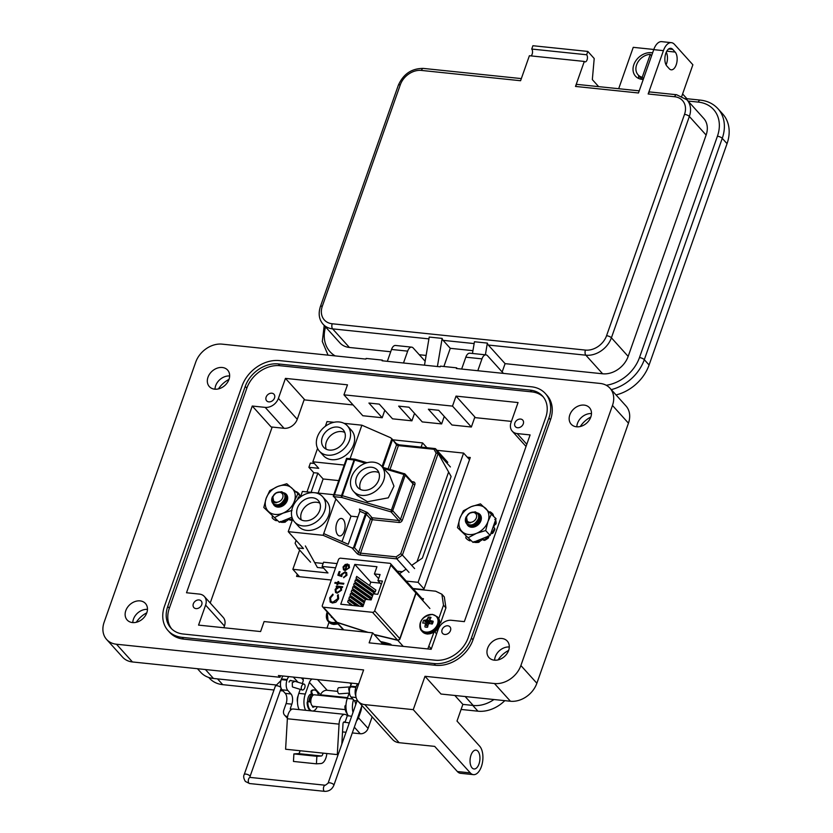 <?xml version="1.0" encoding="UTF-8"?>
<svg xmlns="http://www.w3.org/2000/svg" width="833" height="833" viewBox="0 0 833 833"><rect width="100%" height="100%" fill="white"/><g stroke="black" fill="none" stroke-linecap="round" stroke-linejoin="round"><path stroke-width="1.25" d="M467.303 457.202L470.281 457.504L423.758 589.629L412.949 588.504M331.284 580.018L296.558 576.405L297.319 574.249M210.218 602.988L272.172 427.048M304.097 399.85L353.067 404.942M474.675 417.583L511.42 421.394M413.283 588.869L435.649 591.201L441.875 594.221L444.312 596.928L445.926 607.882L440.647 622.876L439.886 622.792M326.963 628.092L329.014 622.272M433.889 632.445L427.798 648.949M441.875 594.221L443.489 605.185L438.772 618.575M422.019 598.563L423.435 598.708L422.768 600.603M440.647 622.876L439.866 622.001M436.586 633.913L434.753 631.883L436.159 630.716M327.254 612.005A10.006 7.778 -42 0 0 332.367 622.49A10.006 7.778 -42 0 0 336.303 622.022M331.482 616.691A16.358 9.507 93.3 0 0 331.399 617.284A5.737 4.457 -42 0 0 331.43 617.295A5.737 4.457 -42 0 0 332.263 617.555M427.725 626.614L425.33 624.427A16.358 9.507 93.3 0 0 424.903 626.885A5.737 4.457 -42 0 0 424.945 626.905A5.737 4.457 -42 0 0 426.194 627.228A5.737 4.457 -42 0 0 427.621 627.176A16.358 7.289 -81.7 0 1 428.152 624.719L428.204 624.594A16.306 8.871 -56.9 0 1 428.683 623.917L428.891 623.771A16.306 7.518 -4.9 0 1 429.672 623.594L429.797 623.594A16.358 4.769 16.5 0 1 432.181 624.073A5.737 4.457 -42 0 0 432.868 622.688A5.737 4.457 -42 0 0 433.17 621.262A16.358 6.987 -157.5 0 0 430.817 620.689L432.629 623.271M425.871 632.091A10.006 7.778 -42 0 0 437.502 624.177A10.006 7.778 -42 0 0 432.077 614.494A10.006 7.778 -42 0 0 420.446 622.407A10.006 7.778 -42 0 0 425.871 632.091M425.33 624.427L427.745 626.51M427.902 625.75L425.267 623.563A16.306 6.602 71.2 0 0 425.34 624.302M430.599 621.001L429.495 623.063L428.11 623.511L425.59 620.148A16.358 6.987 -157.5 0 0 423.768 620.293A5.737 4.457 -42 0 0 422.779 623.094A16.358 4.769 16.5 0 1 424.57 623.053L424.653 623.074A16.306 1.104 35.1 0 1 425.163 623.386M425.59 620.148L428.235 623.5M429.287 623.209L426.413 619.867A16.306 9.725 179.8 0 0 425.694 620.127M426.413 619.867L429.495 623.063M430.203 622.157L427.162 619.127A16.306 11.089 120.9 0 0 426.621 619.721M427.162 619.127L430.265 622.053M428.318 617.191L430.026 620.075A16.306 4.384 -102.8 0 1 430.026 619.419L430.057 619.315A16.358 7.289 -81.7 0 1 431.036 617.472A5.737 4.457 -42 0 0 429.755 617.128A5.737 4.457 -42 0 0 428.318 617.191A16.358 9.507 93.3 0 0 427.235 619.023M432.598 623.334L430.713 620.647A16.306 3.322 -138.7 0 0 430.13 620.252L432.452 623.625M428.11 623.511L427.131 623.407A4.259 3.311 -42 0 0 426.6 624.573M427.131 623.407L423.768 620.293M299.63 550.072L292.862 569.303L327.983 572.958L322.1 566.43L335.574 567.835M323.61 568.116L317.404 567.471L305.347 545.938M406.275 581.101L418.083 582.319L463.596 453.09L436.971 450.32M439.043 454.922L451.111 476.455L422.362 558.1L411.689 565.357M406.098 569.168L399.538 573.635M337.073 563.597L323.589 562.202L322.1 566.43M292.862 569.303L299.536 576.717M418.083 582.319L424.007 588.9M463.596 453.09L469.52 459.66M421.102 447.113L422.591 442.906L392.916 439.824M422.591 442.906L426.933 447.727M319.716 510.452A13.099 10.173 -42 0 0 318.279 500.518A13.099 10.173 -42 0 0 307.002 498.54A13.099 10.173 -42 0 0 297.391 508.13A13.099 10.173 -42 0 0 298.828 518.064A13.099 10.173 -42 0 0 310.115 520.042A13.099 10.173 -42 0 0 319.716 510.452M319.872 503.163A13.099 10.173 -42 0 0 301.452 512.628A13.099 10.173 -42 0 0 301.307 519.907M378.734 479.933A13.099 10.173 -42 0 0 377.297 469.999A13.099 10.173 -42 0 0 366.02 468.021A13.099 10.173 -42 0 0 356.42 477.611A13.099 10.173 -42 0 0 357.857 487.544A13.099 10.173 -42 0 0 369.134 489.523A13.099 10.173 -42 0 0 378.734 479.933M378.89 472.655A13.099 10.173 -42 0 0 360.47 482.109A13.099 10.173 -42 0 0 360.325 489.398M344.623 439.73A13.099 10.173 -42 0 0 343.186 429.807A13.099 10.173 -42 0 0 331.909 427.818A13.099 10.173 -42 0 0 322.298 437.408A13.099 10.173 -42 0 0 323.735 447.342A13.099 10.173 -42 0 0 335.012 449.32A13.099 10.173 -42 0 0 344.623 439.73M344.768 432.452A13.099 10.173 -42 0 0 326.359 441.917A13.099 10.173 -42 0 0 326.203 449.195M319.445 451.215L323.506 455.713A18.867 14.661 -42 0 0 331.669 459.67A18.867 14.661 -42 0 0 351.099 449.653A18.867 14.661 -42 0 0 351.526 430.432L347.476 425.934A18.867 14.661 -42 0 0 339.302 421.977A18.867 14.661 -42 0 0 319.882 431.983A18.867 14.661 -42 0 0 319.445 451.215A18.867 14.661 -42 0 0 327.608 455.172A18.867 14.661 -42 0 0 347.038 445.155A18.867 14.661 -42 0 0 347.476 425.934M353.567 491.408L357.18 495.427L367.478 501.737L388.313 497.822L393.957 486.128L389.459 474.862L381.587 466.136A18.867 14.661 -42 0 0 373.423 462.169A18.867 14.661 -42 0 0 353.994 472.186A18.867 14.661 -42 0 0 353.567 491.408A18.867 14.661 -42 0 0 361.73 495.375A18.867 14.661 -42 0 0 381.16 485.358A18.867 14.661 -42 0 0 381.587 466.136M294.538 521.927L298.599 526.425A18.867 14.661 -42 0 0 306.773 530.392A18.867 14.661 -42 0 0 326.192 520.375A18.867 14.661 -42 0 0 326.63 501.154L322.569 496.655A18.867 14.661 -42 0 0 314.405 492.688A18.867 14.661 -42 0 0 294.976 502.705A18.867 14.661 -42 0 0 294.538 521.927A18.867 14.661 -42 0 0 302.712 525.894A18.867 14.661 -42 0 0 322.142 515.877A18.867 14.661 -42 0 0 322.569 496.655M343.217 519.459A8.788 4.529 95.9 0 0 341.405 518.449A8.788 4.529 95.9 0 0 336.293 524.842A8.788 4.529 95.9 0 0 337.781 534.921A8.788 4.529 95.9 0 0 339.593 535.931A8.788 4.529 95.9 0 0 344.706 529.528A8.788 4.529 95.9 0 0 343.217 519.459M297.516 499.571L298.443 496.937L300.265 497.124M338.739 480.599L323.131 478.975L317.852 473.123L313.749 472.696L308.887 467.303L318.727 468.323L312.844 461.794L344.206 465.053M333.95 422.289L327.015 421.571L325.359 426.267M317.571 448.383L312.844 461.794M292.664 519.105L288.239 531.662L303.462 548.541L297.714 547.947L310.542 562.16M333.773 494.698L302.41 491.439L300.453 496.989M313.749 472.696L306.981 491.918M314.364 463.481L310.376 463.065L308.887 467.303M296.121 540.398L295.101 543.283L297.714 547.947M350.089 458.702L361.886 425.194L390.708 437.773L396.404 443.697L399.163 444.832A1.447 0.75 -84.1 0 0 398.403 445.603L390.011 469.448M357.013 553.497A2.884 1.041 -160.6 0 0 360.689 555.101A1.447 0.75 95.9 0 1 360.522 553.154A1.447 0.521 -160.6 0 1 358.69 552.352L370.466 518.897L366.26 514.232L354.473 547.687L358.69 552.352A1.447 1.125 138 0 1 357.013 553.497L351.932 547.875L323.121 535.296L323.714 533.599L348.246 544.303L359.877 511.275L359.46 509.046L366.353 512.056A2.884 1.041 -160.6 0 1 367.936 513.086L372.143 517.762L398.82 520.531A1.447 0.75 -84.1 0 1 398.976 522.478L372.309 519.698L360.522 553.154L396.123 556.861L400.735 553.716L436.148 453.142L434.003 449.299L435.565 448.758L447.779 462.294M361.886 425.194L344.071 423.341M288.239 531.662L323.121 535.296M314.676 562.587L323.142 563.472M397.331 571.188L402.37 571.709M409.013 572.396L396.8 558.86L360.689 555.101M450.393 466.959L438.179 453.412L402.391 555.049L414.605 568.585M417.021 561.734L448.612 472.009M357.898 516.887L351.005 516.168L333.304 496.031L346.57 458.348L354.827 459.191A1.447 0.75 95.9 0 0 354.067 459.951L346.955 459.212L334.429 494.781L341.54 495.52L354.067 459.951A1.447 0.521 19.4 0 1 354.639 460.066L341.697 497.468L333.356 496.603L334.429 494.781M323.714 533.599L335.793 499.3M351.932 547.875L353.369 548.062L365.468 513.711L359.877 511.275M311.084 492.345L317.852 473.123M323.131 478.975L318.164 493.074M351.005 516.168L342.051 541.606M354.473 547.687L353.369 548.062M346.778 458.483L346.955 459.212M382.639 467.292L404.432 473.769A1.447 1.125 138 0 1 405.057 474.071L412.866 482.724A1.447 1.125 138 0 1 413.022 483.817A1.447 0.521 -160.6 0 0 414.865 484.619L402.339 520.188A1.447 0.521 -160.6 0 1 400.496 519.386A1.447 1.125 138 0 1 398.82 520.531L391.01 511.879A1.447 1.125 138 0 0 392.687 510.733L400.496 519.386L413.022 483.817L405.213 475.164L392.687 510.733A1.447 0.521 19.4 0 0 391.427 510.046L391.01 511.879L341.697 497.468A1.447 0.75 95.9 0 1 341.54 495.52A1.447 0.521 19.4 0 1 342.113 495.635L391.427 510.046L403.953 474.477L383.805 468.594M396.123 556.861L396.8 558.86L402.391 555.049L400.735 553.716M355.118 459.358L354.639 460.066L365.458 463.231M404.39 473.654L403.953 474.477A1.447 0.521 19.4 0 1 405.213 475.164A1.447 1.125 138 0 0 405.057 474.071A1.447 1.447 0 0 0 404.39 473.654M436.148 453.142L438.179 453.412L435.222 448.581L399.163 444.832M388.084 468.885L396.56 444.791L391.874 438.71L382.045 466.636M282.679 497.811A5.644 4.384 -42 0 0 279.701 492.293A5.644 4.384 -42 0 0 273.109 496.676A5.644 4.384 -42 0 0 276.077 502.195A5.644 4.384 -42 0 0 282.679 497.811M273.474 503.986L277.233 506.266L282.554 504.621L286.156 499.769L285.823 494.458L281.679 491.689L276.035 492.99L272.474 496.739A7.893 6.133 138 0 0 272.152 497.509A7.893 6.133 138 0 0 272.683 503.226C277.274 506.36 281.262 504.85 284.657 498.696C287.51 491.054 275.306 489.294 272.86 496.895L273.682 501.466M273.432 501.174L276.785 502.653C272.953 503.111 271.423 501.383 272.204 497.468L272.474 496.739M272.329 497.707L273.203 496.083M280.523 491.855L285.323 493.698L286.031 494.687L286.354 499.998L282.762 504.84L277.441 506.485L273.609 504.08M286.281 500.196L286.875 500.185L286.24 500.321M285.917 500.404L282.72 502.06M280.148 505.673L283.855 501.643L285.771 500.737M286.115 500.633L286.812 500.456M286.125 502.195L284.761 502.924M282.272 505.173L281.7 505.975M272.943 500.456L272.87 501.851M273.068 502.049L273.13 500.779M286.5 498.228L284.938 496.374L285.157 500.3L282.491 504.007L278.514 505.287L277.17 504.944M284.928 496.312L286.469 498.415M286.614 498.977L286.552 501.289L285.709 501.497M284.938 497.093L286.521 497.967M278.076 506.058L277.868 505.319M284.771 498.28L286.427 498.696M279.076 506.162L279.357 504.413M284.168 499.946L286.177 499.696M280.679 505.673L283.761 502.091L285.459 501.341M285.834 501.247L286.604 501.122M282.804 505.496L285.417 503.278M276.785 502.653L273.755 501.539M284.928 496.249L285.323 500.477L282.647 504.173L278.68 505.464L277.014 504.954M286.667 498.696L286.864 500.206M284.938 497.228L286.521 498.009M278.18 506.089L278.003 505.36M279.232 506.131L279.617 504.298M284.032 500.216L286.125 499.862L284.001 500.279M286.937 499.852L286.406 499.831L286.927 499.925M280.95 505.558L285.303 501.622M283.387 505.152L284.98 503.798M476.341 517.918A5.644 4.384 -42 0 0 473.331 512.42A5.644 4.384 -42 0 0 466.761 516.845A5.644 4.384 -42 0 0 469.77 522.333A5.644 4.384 -42 0 0 476.341 517.918M467.136 524.124L470.937 526.404L476.257 524.728L479.829 519.865L479.464 514.555L475.289 511.816L469.656 513.149L466.116 516.908A7.893 6.133 138 0 0 465.793 517.678A7.893 6.133 138 0 0 466.365 523.384C470.989 526.487 474.977 524.957 478.329 518.792C481.141 511.139 468.906 509.452 466.501 517.064L467.344 521.593M467.115 521.333L470.478 522.791C466.636 523.27 465.085 521.552 465.845 517.637L466.116 516.908M465.97 517.876L466.855 516.231M474.196 511.983L475.497 512.045L479.673 514.784L480.027 520.084L476.455 524.946L471.145 526.623L467.271 524.217M480.329 518.834L480.526 520.333L479.902 520.448M479.579 520.542L476.393 522.197M473.8 525.821L477.476 521.802L479.433 520.875M479.777 520.76L480.474 520.583M479.777 522.333L478.423 523.062M475.935 525.3L475.362 526.112M466.605 520.583L466.522 521.989M466.73 522.187L466.792 520.917M468.583 522.978L468.052 522.218M480.152 518.365L478.6 516.512L478.829 520.406L476.174 524.113L472.207 525.425L470.832 525.071M480.027 517.428L478.6 516.481L480.131 518.543M480.277 519.105L480.214 521.406M480.193 517.866L478.6 517.355M471.738 526.185L471.53 525.456M478.434 518.418L480.11 518.72L478.392 518.563M472.738 526.3L473.019 524.551M477.83 520.073L479.839 519.823M480.402 517.355L474.216 526.154M474.331 525.81L477.392 522.239L479.121 521.479M479.496 521.385L480.266 521.26M476.466 525.623L479.079 523.416M470.478 522.791L467.417 521.677M468.594 522.978L468.156 522.281M478.59 516.377L478.996 520.583L476.341 524.29L472.363 525.602L470.676 525.082M471.842 526.217L471.665 525.488M478.392 518.584L480.089 518.834M472.894 526.258L473.279 524.436M477.694 520.344L479.787 519.99M480.058 520L480.579 520.052M474.612 525.685L478.965 521.75M479.371 521.635L480.193 521.458M477.059 525.279L478.631 523.936M478.163 514.732L480.172 516.793M466.813 523.853A8.226 6.393 -42 0 0 471.363 527.227A8.226 6.393 -42 0 0 480.412 521.875A8.226 6.393 -42 0 0 478.559 513.367M478.454 513.315A8.226 6.393 -42 0 0 476.497 512.764M468.042 525.259A7.893 6.133 -42 0 0 468.188 525.425A7.893 6.133 -42 0 0 471.603 527.091A7.893 6.133 -42 0 0 472.342 527.122L470.291 526.487M474.133 526.383L472.79 526.414M479.037 505.433A16.545 12.859 -42 0 0 471.301 506.651A16.545 12.859 -42 0 0 459.806 518.522A16.545 12.859 -42 0 0 462.419 531.86A16.545 12.859 -42 0 0 476.518 533.328A16.545 12.859 -42 0 0 488.013 521.458A16.545 12.859 -42 0 0 485.4 508.12A16.545 12.859 -42 0 0 479.037 505.433M480.454 503.871L471.301 506.651L463.387 510.806L459.806 518.522L457.473 527.622L473.061 542.418L490.127 535.484L496.041 518.678L480.454 503.871M480.183 518.084L478.475 518.241M467.511 524.374L467.927 525.123A7.893 6.133 -42 0 0 467.948 525.144M467.219 521.458L467.157 522.499M467.563 524.394L468.031 525.217M465.939 536.723L465.845 537.993A18.055 14.026 -42 0 0 468.604 540.284L469.906 540.867M468.604 540.284L469.708 539.836L470.864 540.534L468.604 540.284M473.842 541.939L474.82 542.408A17.503 13.599 -42 0 0 474.831 542.408A17.503 13.599 -42 0 0 478.881 542.293L477.903 541.814L478.746 540.773L479.714 541.408L478.881 542.293M479.714 541.408L482.661 539.43M482.422 538.889L484.629 540.388A17.503 13.599 -42 0 0 488.43 537.91L487.992 536.046L488.732 536.754L488.43 537.91M492.761 533.255L491.605 533.661L491.033 532.776L492.313 532.433A18.055 14.026 -42 0 0 494.427 528.538L494.864 529.371A17.503 13.599 -42 0 1 492.761 533.255L492.313 532.433M494.49 528.351L494.864 529.371M493.521 527.299L495.739 522.614A18.055 14.026 -42 0 0 495.583 519.979M495.739 522.614L496.114 523.738L495.312 524.613M496.114 523.738A17.503 13.599 -42 0 0 495.708 519.938L495.343 518.792M494.771 519.407L495.656 519.771M493.407 515.481L492.917 514.117A18.055 14.026 -42 0 0 490.158 511.826L488.856 512.045M470.864 540.534L469.854 540.836M474.82 542.408L474.175 541.575L474.82 542.408M474.175 541.971A18.055 14.026 -42 0 0 477.903 541.814M482.786 539.44L483.952 539.815A18.055 14.026 -42 0 0 487.774 537.327M492.626 515.169L492.917 514.117L492.626 515.169M466.574 520.51A8.226 6.393 -42 0 0 466.459 521.916M457.473 527.622L473.061 542.418M468.615 537.493L476.518 533.328L485.681 530.548L490.127 535.484M485.681 530.548L488.013 521.458L491.595 513.742M478.579 516.262L480.204 517.657M472.842 526.269L473.331 524.415M477.663 520.406L479.787 519.969M480.068 519.959L480.589 519.99M479.902 520.333L476.58 521.979M475.299 523.218L473.738 526.029M478.579 517.543L480.183 518.032M471.926 526.248L471.926 524.894M478.288 518.959L480.058 518.99M473.217 526.185L473.363 525.561M473.425 525.352L474.008 524.082M477.257 521.073L479.652 520.354M479.943 520.323L480.537 520.313M467.094 522.468L467.157 521.385M284.501 494.604L286.51 496.655M286.739 497.218L280.471 506.256L279.128 506.287M273.151 503.715A8.226 6.393 -42 0 0 277.701 507.089A8.226 6.393 -42 0 0 286.75 501.747A8.226 6.393 -42 0 0 284.896 493.24M284.792 493.188A8.226 6.393 -42 0 0 282.835 492.636M273.901 504.267L274.369 505.09A7.893 6.133 -42 0 0 274.526 505.298A7.893 6.133 -42 0 0 277.941 506.953A7.893 6.133 -42 0 0 278.691 506.995L276.629 506.36M285.375 485.306A16.545 12.859 -42 0 0 277.639 486.524A16.545 12.859 -42 0 0 266.144 498.394A16.545 12.859 -42 0 0 268.757 511.733A16.545 12.859 -42 0 0 282.866 513.201A16.545 12.859 -42 0 0 294.351 501.32A16.545 12.859 -42 0 0 291.737 487.982A16.545 12.859 -42 0 0 285.375 485.306M292.758 506.849L294.351 501.32L297.933 493.615L286.791 483.744L277.639 486.524L269.725 490.679L266.144 498.394L263.811 507.484L279.409 522.291L291.956 517.189M274.265 504.985A7.893 6.133 -42 0 0 274.286 505.006L273.849 504.236M273.557 501.331L273.495 502.361M272.276 516.585L272.183 517.866A18.055 14.026 -42 0 0 274.942 520.146L276.244 520.74M274.942 520.146L276.046 519.709L277.202 520.396L274.942 520.146M280.18 521.812L281.169 522.281A17.503 13.599 -42 0 0 285.219 522.156L284.251 521.687L285.094 520.646L286.052 521.281L285.219 522.156M286.052 521.281L289.009 519.303M288.77 518.761L290.967 520.261A17.503 13.599 -42 0 0 292.581 519.344M299.745 495.354L299.255 493.979A18.055 14.026 -42 0 0 296.496 491.699L295.194 491.918M277.202 520.396L276.192 520.708M281.169 522.281L280.513 521.448L281.169 522.281M280.523 521.843A18.055 14.026 -42 0 0 284.251 521.687M289.124 519.313L290.29 519.688A18.055 14.026 -42 0 0 292.383 518.459M298.964 495.041L299.255 493.979L298.964 495.041M272.912 500.383A8.226 6.393 -42 0 0 272.797 501.778M263.811 507.484L279.409 522.291M274.952 517.355L282.866 513.201L292.019 510.421M297.933 493.615L300.598 496.572M284.917 496.135L286.542 497.53M284.938 497.124L286.542 497.738M279.18 506.141L279.68 504.277M286.25 500.196L282.908 501.851M281.648 503.07L280.075 505.902M284.938 496.353L286.375 497.301M284.917 497.416L286.531 497.905M278.264 506.11L278.274 504.767M284.626 498.832L286.396 498.852M279.555 506.058L279.701 505.433M279.763 505.214L280.346 503.944M283.595 500.945L285.99 500.227M273.443 502.33L273.505 501.258M343.81 629.842L336.147 621.585L337.198 622.522L367.478 632.309M368.176 632.382L337.001 622.293L335.938 621.356M337.001 622.293L323.391 607.205A1.895 1.468 138 0 1 322.361 605.372L338.448 559.693A1.895 1.468 138 0 1 340.645 558.193L389.75 563.295A1.895 1.468 138 0 1 390.781 565.128L374.694 610.808A1.895 1.468 138 0 1 372.497 612.307L397.549 640.088L374.142 634.486M377.922 580.622L382.441 581.09L377.786 594.304L373.278 593.835L371.122 599.927L365.468 599.344L362.928 606.539L340.77 604.237L354.796 564.43L376.943 566.732L374.413 573.937L380.077 574.52L377.922 580.622L381.295 584.35M378.63 578.612L374.413 573.937M374.371 634.746L397.747 640.317L403.234 646.387M391.604 645.179L390.739 644.221A29.655 10.704 -160.6 0 0 380.535 641.587M390.781 565.128L415.875 592.95L399.788 638.63A1.895 1.468 -42 0 1 399.392 639.317L399.59 639.546A1.895 1.468 138 0 0 399.986 638.859L416.073 593.179L429.89 608.486M323.391 607.205L372.497 612.307M349.142 564.816L348.215 565.18L349.027 564.732L349.496 567.669L345.143 570.574L343.446 569.772M343.04 566.981L343.519 569.845L343.04 566.981L345.185 564.514L347.6 564.035L345.56 569.803L348.902 567.908L348.423 565.399M348.215 565.18L348.694 567.69M335.095 582.434L334.814 583.225L337.334 583.485L336.938 584.62L337.709 584.693L338.104 583.569L343.581 584.131L343.862 583.339L338.385 582.777L338.781 581.642L338.011 581.559L337.615 582.694L335.095 582.434L337.615 582.694M333.096 594.897L332.825 594.148L329.681 597.813L330.212 601.978L332.45 603.03L335.897 602.228L338.667 598.74L338.229 594.71L337.48 595.356L337.792 598.656L332.784 602.238L330.961 601.374L330.534 597.959L333.096 594.897M342.665 586.734L336.417 586.088L336.147 586.88L337.303 586.994L335.116 589.472L335.543 592.43L337.136 593.19L341.572 590.17L341.311 587.411L342.394 587.525L342.665 586.734M340.02 571.688L339.135 571.594L337.865 575.218L341.822 576.561L342.061 574.572L344.706 572.646L345.799 573.156L346.08 575.103L343.581 577.685L346.945 575.249L346.632 572.615L345.018 571.855L341.238 574.343L341.041 575.395L338.958 574.687L340.02 571.688M415.875 592.95A1.895 1.468 -42 0 0 415.969 592.232L416.177 592.45A1.895 1.468 138 0 1 416.073 593.179M397.549 640.088L399.486 639.65L397.747 640.317M390.448 645.065L390.739 644.221M380.202 583.142L370.779 582.163L369.581 585.578M368.696 588.067L368.384 588.962M367.509 591.461L367.186 592.346M366.312 594.845L365.999 595.741M365.125 598.229L364.802 599.125M363.927 601.624L363.615 602.509M362.73 605.008L362.417 605.903M372.476 596.105L354.296 583.194L353.64 585.058L355.597 587.234L371.601 598.573M374.517 593.96L374.704 593.45L355.483 579.799L354.827 581.673L356.795 583.85L372.799 595.189M373.944 591.794L375.235 591.93L375.891 590.066L356.68 576.415L356.024 578.279L357.992 580.455L373.944 591.794M343.238 567.2L345.185 564.514M345.383 564.732L347.798 564.253M348.902 567.908L345.56 569.803M337.334 583.485L337.209 584.641M335.085 583.246L335.303 582.652M337.823 582.913L338.011 581.559M343.79 583.537L338.385 582.777M333.023 594.377L329.681 597.813M331.065 601.488L332.784 602.238M332.992 602.467L337.792 598.656M337.99 598.875L337.48 595.356M337.677 595.585L338.406 594.96M330.316 602.092L329.878 598.042M370.779 582.163L354.796 564.43M371.279 599.489L353.098 586.578L352.442 588.442L354.41 590.618L366.895 599.489M365.395 599.541L351.911 589.962L351.255 591.836L353.213 594.012L364.51 602.04M364.198 602.936L350.714 593.356L350.058 595.22L352.026 597.396L363.323 605.424M363.011 606.32L349.527 596.74L348.86 598.604L350.828 600.78L358.242 606.049M356.399 605.862L348.329 600.124L347.673 601.999L351.266 605.331M336.417 586.088L336.417 586.901M336.626 586.307L342.602 586.932M335.647 592.544L335.116 589.472M335.314 589.702L337.303 586.994M338.115 575.301L339.135 571.594M339.343 571.823L339.947 571.886M341.041 575.395L338.958 574.687M341.238 575.624L341.238 574.343M341.447 574.562L345.018 571.855M345.216 572.084L346.736 572.74M343.873 577.665L343.862 576.894M344.06 577.123L346.08 575.103M346.289 575.332L345.903 573.271M344.019 568.96L345.029 569.866L346.549 564.743L345.029 569.866L344.019 568.96M352.442 588.442L368.186 599.625M353.64 585.058L371.82 597.969M354.827 581.673L373.007 594.585M356.024 578.279L375.235 591.93M351.255 591.836L364.739 601.416M350.058 595.22L363.542 604.8M348.86 598.604L359.533 606.185M347.673 601.999L352.557 605.466M340.624 587.9L341.02 590.285L337.625 592.627L336.293 591.899M343.821 568.741L344.831 569.637L343.821 568.741L343.821 567.013L346.549 564.743M335.886 589.545L339.281 587.203L340.53 587.786L340.812 590.066L337.427 592.409L336.188 591.794L335.886 589.545M311.813 694.087A6.258 3.228 95.9 0 0 311.521 694.035A6.258 3.228 95.9 0 0 308.241 697.325A6.258 3.228 95.9 0 0 307.616 701.553M473.425 774.638L460.503 773.295A15.161 7.82 -84.1 0 1 457.369 771.545L470.291 772.889A15.161 7.82 95.9 0 0 473.425 774.638A15.161 7.82 95.9 0 0 481.38 766.641A15.161 7.82 95.9 0 0 479.693 746.212L457.005 721.066L462.877 704.385L454.818 695.461M478.985 763.986A9.475 4.883 -84.1 0 1 474.008 768.974A9.475 4.883 -84.1 0 1 470.999 755.125A9.475 4.883 -84.1 0 1 475.976 750.127A9.475 4.883 -84.1 0 1 478.985 763.986M590.816 417.031A12.318 9.569 -42 0 0 589.472 407.691A12.318 9.569 -42 0 0 578.852 405.827A12.318 9.569 -42 0 0 569.824 414.855A12.318 9.569 -42 0 0 571.167 424.195A12.318 9.569 -42 0 0 581.788 426.059A12.318 9.569 -42 0 0 590.816 417.031A21.793 16.941 -42 0 0 580.309 426.506M576.821 426.808A12.318 9.569 138 0 1 577.488 423.351A12.318 9.569 138 0 1 591.482 413.584M228.981 379.421A12.318 9.569 -42 0 0 227.628 370.081A12.318 9.569 -42 0 0 217.017 368.217A12.318 9.569 -42 0 0 207.99 377.234A12.318 9.569 -42 0 0 209.333 386.585A12.318 9.569 -42 0 0 219.943 388.449A12.318 9.569 -42 0 0 228.981 379.421A21.793 16.941 -42 0 0 218.475 388.886M214.987 389.198A12.318 9.569 138 0 1 215.653 385.741A12.318 9.569 138 0 1 229.648 375.964M146.795 612.817A12.318 9.569 -42 0 0 145.442 603.477A12.318 9.569 -42 0 0 134.831 601.613A12.318 9.569 -42 0 0 125.793 610.641A12.318 9.569 -42 0 0 127.147 619.981A12.318 9.569 -42 0 0 137.757 621.845A12.318 9.569 -42 0 0 146.795 612.817A21.793 16.941 -42 0 0 136.279 622.293M132.791 622.595A12.318 9.569 138 0 1 133.457 619.138A12.318 9.569 138 0 1 147.462 609.371M508.63 650.438A12.318 9.569 -42 0 0 507.276 641.098A12.318 9.569 -42 0 0 496.666 639.223A12.318 9.569 -42 0 0 487.628 648.251A12.318 9.569 -42 0 0 488.981 657.591A12.318 9.569 -42 0 0 499.592 659.455A12.318 9.569 -42 0 0 508.63 650.438A21.793 16.941 -42 0 0 498.113 659.903M494.625 660.205A12.318 9.569 138 0 1 495.291 656.758A12.318 9.569 138 0 1 509.296 646.981M193.329 603.831A4.925 3.832 -42 0 0 193.86 607.569A4.925 3.832 -42 0 0 198.108 608.319A4.925 3.832 -42 0 0 201.721 604.706A4.925 3.832 -42 0 0 201.18 600.968A4.925 3.832 -42 0 0 196.942 600.229A4.925 3.832 -42 0 0 193.329 603.831M266.123 397.112A4.925 3.832 -42 0 0 266.664 400.84A4.925 3.832 -42 0 0 270.912 401.589A4.925 3.832 -42 0 0 274.526 397.976A4.925 3.832 -42 0 0 273.984 394.248A4.925 3.832 -42 0 0 269.736 393.499A4.925 3.832 -42 0 0 266.123 397.112M442.084 629.696A4.925 3.832 -42 0 0 442.625 633.434A4.925 3.832 -42 0 0 446.873 634.173A4.925 3.832 -42 0 0 450.486 630.571A4.925 3.832 -42 0 0 449.945 626.832A4.925 3.832 -42 0 0 445.697 626.083A4.925 3.832 -42 0 0 442.084 629.696M514.888 422.966A4.925 3.832 -42 0 0 515.429 426.704A4.925 3.832 -42 0 0 519.667 427.454A4.925 3.832 -42 0 0 523.291 423.841A4.925 3.832 -42 0 0 522.749 420.103A4.925 3.832 -42 0 0 518.501 419.353A4.925 3.832 -42 0 0 514.888 422.966M493.959 699.533A29.572 22.98 138 0 1 473.206 705.468L462.877 704.385M457.369 771.545L434.691 746.389L399.153 742.703A15.161 11.787 138 0 1 392.582 739.517L358.232 701.428A15.161 11.787 138 0 1 356.576 689.932L363.615 669.93L116.474 644.232A22.741 17.67 138 0 1 106.624 639.463A22.741 17.67 138 0 1 104.135 622.209L195.724 362.136A22.741 17.67 138 0 1 222.151 344.144L365.916 359.096L366.145 358.429L382.305 360.106L382.993 360.866M337.698 691.38L327.182 690.286A5.685 4.415 -42 0 0 320.58 694.784L320.351 695.43M275.869 684.955L213.467 678.468A29.572 22.98 138 0 1 200.67 672.262L197.463 668.712M302.775 678.052A5.685 4.415 138 0 1 302.931 681.706L302.285 683.56M300.234 689.36L298.828 693.379A13.266 6.841 95.9 0 0 299.182 709.622M314.53 710.351A13.266 6.841 -84.1 0 1 313.926 711.153M305.649 710.289A13.266 6.841 -84.1 0 1 305.284 694.056L309.397 682.383A5.685 4.415 138 0 1 312.031 679.01M351.234 683.091A5.685 4.415 138 0 1 351.536 683.81M349.152 693.108L347.288 698.418A13.266 6.841 95.9 0 0 348.506 715.984M353.005 712.402A13.266 6.841 -84.1 0 1 353.515 699.782M470.291 772.889L413.262 709.654L364.802 704.614A15.161 11.787 138 0 1 358.232 701.428M382.305 360.106L382.066 360.772L440.22 366.812L440.459 366.145L456.609 367.832L456.369 368.498L600.135 383.44A22.741 17.67 138 0 1 609.985 388.209L625.958 405.931A22.741 17.67 138 0 1 628.457 423.174L536.869 683.247A22.741 17.67 138 0 1 510.442 701.24L440.98 694.024L424.997 676.302L413.262 709.654M477.798 370.727L481.974 358.867A7.58 3.905 -84.1 0 1 485.962 354.868A7.58 3.905 -84.1 0 1 487.524 355.743L503.434 373.382M456.609 367.832L457.296 368.592M461.649 369.04L465.824 357.19A7.58 3.905 -84.1 0 1 469.802 353.192L485.962 354.868M403.495 363.001L407.67 351.141A7.58 3.905 -84.1 0 1 411.648 347.142A7.58 3.905 -84.1 0 1 413.22 348.017L425.153 361.251M387.345 361.324L391.52 349.464A7.58 3.905 -84.1 0 1 395.498 345.466L411.648 347.142M280.544 675.74L279.992 677.291L132.447 661.954A22.741 17.67 138 0 1 122.607 657.175L106.624 639.463M358.711 683.872L278.399 675.521L279.992 677.291M168.037 630.581L169.63 632.351A32.216 25.042 -42 0 0 183.583 639.109L435.576 665.307A32.216 25.042 -42 0 0 473.009 639.817L550.509 419.759A32.216 25.042 -42 0 0 546.979 395.321L545.376 393.551A32.216 25.042 138 0 1 548.916 417.989L471.416 638.047A32.216 25.042 138 0 1 433.972 663.537L181.979 637.339A32.216 25.042 138 0 1 168.037 630.581A32.216 25.042 138 0 1 164.507 606.143L241.997 386.085A32.216 25.042 138 0 1 279.44 360.595L531.433 386.793A32.216 25.042 138 0 1 545.376 393.551M609.985 388.209A22.741 17.67 138 0 1 612.474 405.463L520.885 665.536A22.741 17.67 138 0 1 494.458 683.529L424.997 676.302M545.677 417.645A28.426 22.095 -42 0 0 542.564 396.091A28.426 22.095 -42 0 0 530.257 390.125L278.264 363.927A28.426 22.095 -42 0 0 245.225 386.418L167.735 606.476A28.426 22.095 -42 0 0 170.848 628.04A28.426 22.095 -42 0 0 183.156 634.007L435.149 660.205A28.426 22.095 -42 0 0 468.188 637.714L545.677 417.645M464.345 621.637L530.1 434.92L517.178 433.576A11.37 8.84 138 0 1 512.253 431.182A11.37 8.84 138 0 1 511.014 422.56L518.053 402.558L456.026 396.112L474.883 417.01L471.353 427.017L451.975 424.997L438.71 410.294L428.37 409.222L441.636 423.924L422.248 421.914L408.993 407.212L398.653 406.129L411.908 420.832L392.53 418.822L379.265 404.12L368.925 403.047L382.191 417.75L362.803 415.729L343.956 394.832L347.476 384.825L285.448 378.38L304.295 399.278L297.256 419.291A11.37 8.84 138 0 1 284.043 428.287L265.186 407.379L252.264 406.035L186.509 592.752L199.431 594.096A11.37 8.84 138 0 1 204.356 596.49A11.37 8.84 138 0 1 205.605 605.112L198.556 625.114L260.583 631.56L264.103 621.564L372.653 632.841L369.134 642.847L431.161 649.292L438.21 629.29A11.37 8.84 138 0 1 451.424 620.293L464.345 621.637M284.043 428.287L271.121 426.944L252.264 406.035M171.681 628.894A28.426 22.095 138 0 1 169.328 608.257L246.828 388.188A28.426 22.095 138 0 1 279.867 365.697L531.86 391.895A28.426 22.095 138 0 1 543.335 397.008M456.026 396.112L452.506 406.108L343.956 394.832M285.448 378.38L278.399 398.382A11.37 8.84 138 0 1 265.186 407.379M223.848 627.749L224.452 626.01L205.605 605.112M204.356 596.49L223.202 617.388A11.37 8.84 138 0 1 224.452 626.01M382.982 644.284L372.653 632.841M444.26 416.458L441.636 423.924M452.506 406.108L471.353 427.017M384.815 410.273L382.191 417.75M414.542 413.366L411.908 420.832M298.152 695.69A5.779 2.978 95.9 0 0 297.839 696.45A5.779 2.978 95.9 0 0 297.485 702.104M326.828 753.521A10.371 5.342 -84.1 0 1 325.859 758.061A10.371 5.342 -84.1 0 1 320.892 763.538L316.425 763.83L316.863 756.291L321.33 755.989A2.791 1.437 95.9 0 0 322.663 754.511A2.791 1.437 95.9 0 0 322.933 753.115L337.303 754.604L339.062 724.137A9.475 4.883 -84.1 0 1 344.966 714.381A9.475 4.883 -84.1 0 1 346.924 715.464L351.38 716.286A1.926 1.499 -42 0 0 351.641 716.297M344.966 714.381L293.268 709.008A9.475 4.883 95.9 0 0 287.364 718.754L285.604 749.231L299.963 750.72A2.791 1.437 -84.1 0 1 299.682 752.126A2.791 1.437 -84.1 0 1 298.349 753.605L321.33 755.989M354.327 727.178L360.252 733.748A6.737 5.237 -42 0 0 368.082 728.417L358.502 717.796A6.737 5.237 138 0 1 356.576 720.795M372.153 716.859L368.082 728.417M355.847 696.138A7.58 3.905 -84.1 0 1 355.889 687.381L356.118 686.715A7.58 3.905 -84.1 0 1 357.794 683.768M358.502 717.796L360.772 711.34A7.58 3.905 95.9 0 0 361.543 706.676M360.252 733.748L352.307 732.925M346.018 732.269L342.53 731.905M349.287 722.982L344.57 722.138A1.895 0.979 95.9 0 0 344.185 721.919A1.895 0.979 95.9 0 0 342.998 723.867L341.822 744.161M287.624 716.567L287.489 716.557A6.737 5.237 138 0 1 284.563 715.141A6.737 5.237 138 0 1 283.824 710.028L286.104 703.573A7.58 3.905 95.9 0 0 285.25 693.368L282.064 689.828A7.58 3.905 -84.1 0 1 281.21 679.613L281.45 678.947A7.58 3.905 -84.1 0 1 283.126 676.011M344.924 722.523L347.278 715.859M352.057 683.175A7.58 3.905 95.9 0 0 350.381 686.111L356.118 686.715M355.889 687.381L350.141 686.777A7.58 3.905 95.9 0 0 350.985 696.992L354.181 700.532A7.58 3.905 -84.1 0 1 355.722 704.687M350.141 686.777L350.381 686.111M291.456 680.8A3.217 1.656 95.9 0 0 290.759 680.394A3.217 1.656 95.9 0 0 289.072 682.092M293.32 677.073L297.985 682.248M291.529 709.414L290.425 708.196L291.842 704.166A7.58 3.905 95.9 0 0 290.998 693.962L287.801 690.422A7.58 3.905 -84.1 0 1 286.958 680.207L287.187 679.541A7.58 3.905 -84.1 0 1 288.864 676.604M290.425 708.196A1.926 1.499 -42 0 0 290.884 709.862M338.167 754.542L337.303 754.604M316.425 763.83L293.455 761.445L293.893 753.907L298.349 753.605M293.893 753.907L316.863 756.291M347.351 698.231L314.405 694.805A5.779 2.978 95.9 0 0 311.375 697.856A5.779 2.978 95.9 0 0 313.208 706.301L345.258 709.633M311.875 696.711A3.853 1.989 95.9 0 0 310.542 698.585A3.853 1.989 95.9 0 0 310.272 702.198M312.094 694.712A5.779 2.978 95.9 0 0 309.73 697.69A5.779 2.978 95.9 0 0 309.158 701.73M345.685 705.374L345.778 705.405A1.27 0.656 -84.1 0 0 345.685 705.374A1.27 0.656 -84.1 0 0 344.893 706.946A10.569 5.446 95.9 0 0 347.226 713.777M346.445 711.309A10.569 5.446 -84.1 0 1 345.612 707.019A1.27 0.656 -84.1 0 1 345.945 705.707M308.543 701.532L308.023 701.48A1.27 0.656 -84.1 0 0 307.918 701.448A1.27 0.656 -84.1 0 0 307.127 703.021A10.569 5.446 95.9 0 0 311.053 710.851M317.29 706.728A10.569 5.446 -84.1 0 1 312.75 711.028M311.771 710.924A10.569 5.446 -84.1 0 1 307.846 703.094A1.27 0.656 -84.1 0 1 308.637 701.521A1.27 0.656 -84.1 0 1 308.741 701.553L310.834 702.438M312.437 706.009A1.27 0.656 95.9 0 0 312.969 707.238A1.27 0.656 95.9 0 0 313.041 707.238A6.768 3.488 95.9 0 0 314.551 706.446M313.041 695.263L311.854 692.702A1.27 0.656 -84.1 0 1 312.25 690.609A10.569 5.446 -84.1 0 1 314.437 689.995A10.569 5.446 -84.1 0 1 318.477 695.232M312.698 707.082A6.768 3.488 95.9 0 0 313.833 706.374M314.083 689.984A10.569 5.446 95.9 0 0 313.718 689.922A10.569 5.446 95.9 0 0 311.532 690.526A1.27 0.656 95.9 0 0 311.136 692.629L312.562 695.711M504.798 700.657A30.748 23.897 138 0 1 477.955 711.195L461.097 709.445M347.559 697.638L320.559 694.837M283.064 690.942L280.273 690.651M273.984 689.995L222.734 684.664A30.748 23.897 138 0 1 209.427 678.208L208.75 677.458M304.555 684.424A3.072 1.749 -73 0 1 304.67 688.027A3.072 1.749 -73 0 1 302.264 689.984A3.072 1.749 -73 0 1 301.775 689.651A3.072 1.749 -73 0 1 301.661 686.048A3.072 1.749 -73 0 1 304.066 684.101A3.072 1.749 -73 0 1 304.555 684.424M294.747 681.425L292.268 682.675L292.383 686.788L293.039 687.142M304.066 684.101L294.268 681.102L289.999 680.644M350.099 686.892L338.781 687.704A3.072 1.364 85.8 0 0 337.636 690.078A3.072 1.364 85.8 0 0 338.531 693.472A3.072 1.364 85.8 0 0 339.239 693.837L349.475 693.077M350.641 687.235L348.631 688.527L349.454 692.921M643.253 79.416A15.161 11.777 138 0 1 642.066 79.354A15.161 11.777 138 0 1 635.506 76.167A15.161 11.777 138 0 1 635.85 60.726A15.161 11.777 138 0 1 651.458 52.687A15.161 11.777 138 0 1 652.603 52.854M666.879 66.067L669.274 68.722A9.475 4.883 95.9 0 0 671.231 69.816A9.475 4.883 95.9 0 0 676.74 62.912A9.475 4.883 95.9 0 0 675.146 52.062L672.752 49.397A9.475 4.883 95.9 0 0 670.794 48.314A9.475 4.883 95.9 0 0 665.286 55.207A9.475 4.883 95.9 0 0 666.879 66.067M639.223 90.849L577.477 84.435A3.79 1.958 95.9 0 0 575.488 86.434L584.297 61.434L529.392 55.728L520.583 80.728L421.425 70.42A18.191 14.14 -42 0 0 400.288 84.81L322.34 306.148A18.191 14.14 -42 0 0 332.211 323.766L585.432 350.089A18.191 14.14 -42 0 0 606.57 335.699L684.518 114.35A18.191 14.14 -42 0 0 674.647 96.743A3.79 1.958 -84.1 0 1 676.635 94.743L650.156 91.984A3.79 1.958 95.9 0 0 648.168 93.983L663.422 50.646A15.161 7.809 -84.1 0 1 671.388 42.66A15.161 7.809 -84.1 0 1 674.511 44.399L692.879 64.766L681.842 96.107M666.254 52.219A9.475 4.883 -84.1 0 1 666.077 64.901M684.518 114.35A3.79 1.364 19.4 0 1 689.349 116.464A21.981 17.087 138 0 0 686.933 99.793L703.708 118.39A21.981 17.087 138 0 1 706.124 135.05L628.165 356.399A21.981 17.087 138 0 1 602.623 373.788L505.09 363.646L502.153 371.966M606.226 385.273A35.246 27.385 -42 0 0 639.473 357.576L717.421 136.227A3.79 1.364 19.4 0 1 722.253 138.34A39.036 30.332 -42 0 0 717.973 108.738L722.763 114.048A39.036 30.332 138 0 1 727.042 143.651L649.094 365A39.036 30.332 138 0 1 616.045 394.936M618.68 88.715L633.247 47.335L653.801 49.47M671.388 42.66L661.694 41.65A15.161 7.809 95.9 0 0 653.738 49.647L638.474 92.984L575.488 86.434M485.389 354.816L487.357 343.092A5.685 2.926 95.9 0 0 488.315 345.049L505.09 363.646M584.297 61.434A3.79 1.958 95.9 0 0 585.078 61.871A3.79 1.958 95.9 0 0 587.286 59.112A3.79 1.958 95.9 0 0 586.64 54.759L587.817 51.427L594.21 58.518L592.336 79.614L598.667 86.632M531.027 55.894A3.79 1.958 95.9 0 0 532.506 52.594A3.79 1.958 95.9 0 0 531.735 49.053L532.912 45.721L587.817 51.427M586.64 54.759L531.735 49.053M487.357 343.092L474.446 341.749L472.467 353.473M424.486 365.177L429.224 337.053L442.146 338.396A5.685 2.926 95.9 0 0 443.094 340.353L450.278 348.319L472.936 350.672M639.026 78.614A15.161 11.777 138 0 1 638.609 75.418M322.34 306.148A3.79 1.364 -160.6 0 0 320.361 306.669C318.154 313.77 319.081 319.633 323.121 324.256L339.885 342.852A21.981 17.087 -42 0 0 349.402 347.465L390.708 351.755M419.27 354.733L426.132 355.441M437.408 366.52L442.146 338.396M450.278 348.319L443.874 366.51M643.492 78.729L642.212 77.302L650.302 54.343A13.193 10.246 -42 0 0 637.87 62.163A13.193 10.246 -42 0 0 638.068 74.824L642.035 79.229A13.193 10.246 -42 0 0 642.16 79.364M638.068 74.824A13.193 10.246 -42 0 0 642.212 77.302M650.302 54.343L651.583 55.759M445.926 607.882L443.489 605.185M431.307 648.907L428.995 646.346M326.39 615.816A10.548 8.195 -42 0 0 328.098 621.262A10.548 8.195 -42 0 0 332.659 623.469A10.548 8.195 -42 0 0 337.073 622.897M338.021 623.938L333.71 624.469L328.858 622.105A10.548 8.195 -42 0 0 333.419 624.313A10.548 8.195 -42 0 0 337.834 623.73M438.418 624.74A10.548 8.195 -42 0 0 437.263 616.743L432.421 614.369C421.748 616.41 418.145 621.907 421.613 630.862A10.548 8.195 -42 0 0 426.173 633.08A10.548 8.195 -42 0 0 438.418 624.74M439.178 625.583A10.548 8.195 -42 0 0 438.023 617.586C441.49 626.551 437.887 632.049 427.214 634.08L422.373 631.706A10.548 8.195 -42 0 0 426.933 633.923A10.548 8.195 -42 0 0 439.178 625.583M419.905 625.416A10.548 8.195 -42 0 0 421.613 630.862L422.373 631.706M392.353 440.126L382.774 467.334M434.003 449.299L398.403 445.603A1.447 0.521 19.4 0 1 396.56 444.791A1.447 1.125 -42 0 0 396.404 443.697M411.919 481.682L413.293 481.828A2.884 2.249 -42 0 1 414.865 484.619M398.976 522.478A2.884 2.249 -42 0 0 402.339 520.188M366.353 512.056L365.468 513.711A1.447 0.521 19.4 0 1 366.26 514.232A1.447 1.125 -42 0 1 367.936 513.086M370.466 518.897A1.447 0.521 -160.6 0 0 372.309 519.698A1.447 0.75 -84.1 0 0 372.143 517.762A1.447 1.125 -42 0 0 370.466 518.897M355.025 459.264A1.447 0.75 95.9 0 0 354.827 459.191A1.447 1.447 0 0 1 355.077 459.243L367.041 462.731M412.72 482.557A1.447 0.75 95.9 0 0 413.293 481.828M399.788 638.63L374.694 610.808M381.774 642.951A29.655 10.704 19.4 0 1 389.355 644.95M213.467 678.468L205.407 669.534M317.54 679.582L327.182 690.286M351.151 684.403L349.839 682.945M303.243 679.967L301.379 677.906M305.284 694.056L298.828 693.379M309.397 682.383L320.58 694.784M352.796 698.991L347.288 698.418M399.153 742.703L364.802 704.614M473.206 705.468L465.158 696.534M116.474 644.232L132.447 661.954M510.442 701.24L494.458 683.529M612.474 405.463L628.457 423.174M536.869 683.247L520.885 665.536M465.824 357.19L481.974 358.867M391.52 349.464L407.67 351.141M183.583 639.109L181.979 637.339M548.916 417.989L550.509 419.759M471.416 638.047L473.009 639.817M433.972 663.537L435.576 665.307M278.264 363.927L279.867 365.697M531.86 391.895L530.257 390.125M169.328 608.257L167.735 606.476M246.828 388.188L245.225 386.418M517.178 433.576L526.81 444.26M278.399 398.382L297.256 419.291M299.963 750.72L322.933 753.115M344.57 722.138L343.748 722.044M359.939 711.247L360.772 711.34M350.985 696.992L356.128 697.523M354.181 700.532L357.086 700.834M286.104 703.573L291.842 704.166M287.364 718.754L339.062 724.137M281.45 678.947L287.187 679.541M286.958 680.207L281.21 679.613M282.064 689.828L287.801 690.422M285.25 693.368L290.998 693.962M344.893 706.946L345.612 707.019M307.127 703.021L307.846 703.094M311.532 690.526L312.25 690.609M311.136 692.629L311.854 692.702M472.748 705.416L477.955 711.195M222.734 684.664L217.517 678.885M357.305 700.199L328.067 783.218A3.072 1.114 -160.6 0 1 329.681 782.801A3.072 1.114 -160.6 0 1 333.596 784.509A3.072 1.114 -160.6 0 1 333.866 785.259C332.075 789.382 329.014 791.412 324.703 791.35A3.072 1.583 -84.1 0 1 324.068 790.996A3.072 1.583 -84.1 0 1 323.725 786.852A3.072 1.583 -84.1 0 1 325.339 785.238L250.223 777.428A3.072 1.583 -84.1 0 0 248.609 779.053A3.072 1.583 -84.1 0 0 248.952 783.187A3.072 1.583 -84.1 0 0 249.588 783.541L245.402 781.469C243.642 778.605 243.246 776.283 244.225 774.503L275.338 686.163A3.072 1.114 19.4 0 1 276.941 685.746A3.072 1.114 19.4 0 1 280.856 687.454A3.072 1.114 19.4 0 1 280.856 687.464M244.225 774.503A3.072 1.114 19.4 0 1 245.829 774.086A3.072 1.114 19.4 0 1 249.744 775.794A3.072 1.114 19.4 0 1 250.025 776.543L250.223 777.428M668.66 48.98L672.752 49.397M675.146 52.062L666.785 51.188M717.421 136.227A35.246 27.385 -42 0 0 698.304 102.105L688.068 101.043M653.738 49.647L663.422 50.646M674.647 96.743L648.168 93.983M628.165 356.399L611.401 337.802L689.349 116.464L706.124 135.05M698.304 102.105A3.79 1.958 -84.1 0 1 700.293 100.106L685.726 98.596M639.473 357.576A3.79 1.364 19.4 0 1 644.305 359.679L722.253 138.34L727.042 143.651M611.255 389.625A39.036 30.332 -42 0 0 644.305 359.679L649.094 365M602.623 373.788L585.859 355.191L488.315 345.049M606.57 335.699A3.79 1.364 19.4 0 1 611.401 337.802A21.981 17.087 138 0 1 585.859 355.191A3.79 1.958 95.9 0 1 585.432 350.089M332.211 323.766A3.79 1.958 95.9 0 0 332.627 328.868L428.912 338.875M443.094 340.353L474.133 343.581M323.121 324.256A21.981 17.087 -42 0 0 332.627 328.868L349.402 347.465M400.288 84.81A3.79 1.364 -160.6 0 0 398.309 85.32L320.361 306.669M421.425 70.42A3.79 1.958 -84.1 0 1 423.414 68.421C411.7 68.337 403.339 73.97 398.309 85.32M324.193 325.516A3.79 1.364 19.4 0 1 324.214 325.474L322.298 341.478L328.056 355.16M335.147 355.889A35.246 27.385 138 0 1 325.547 326.952M327.213 611.953L328.098 621.262L328.858 622.105M437.263 616.743L438.023 617.586M432.223 623.459L430.067 620.189M493.511 515.658L493.021 514.294M494.427 527.883L494.823 528.674M483.65 540.273L483.025 539.753M474.591 542.345L473.613 541.877M299.849 495.531L299.37 494.167M289.988 520.146L289.374 519.625M280.929 522.218L279.95 521.75M343.3 629.79L336.407 622.147M336.199 621.928L322.569 606.809M423.081 599.729L415.854 591.722M415.657 591.503L390.573 563.691M526.039 446.467L512.253 431.182M287.395 718.275L284.563 715.141M310.251 694.378L312.031 694.566M307.918 701.448L308.637 701.521M313.718 689.922L314.437 689.995M302.264 689.984L292.872 687.11M275.338 686.163L280.929 680.551M281.127 688.245L250.025 776.543M249.588 783.541L324.703 791.35M328.067 783.218L325.339 785.238M333.866 785.259L361.949 705.541M717.973 108.738C713.381 103.771 707.488 100.897 700.293 100.106M686.933 99.793L676.635 94.743M423.414 68.421L521.333 78.594M686.913 98.721L682.612 93.942"/></g></svg>
